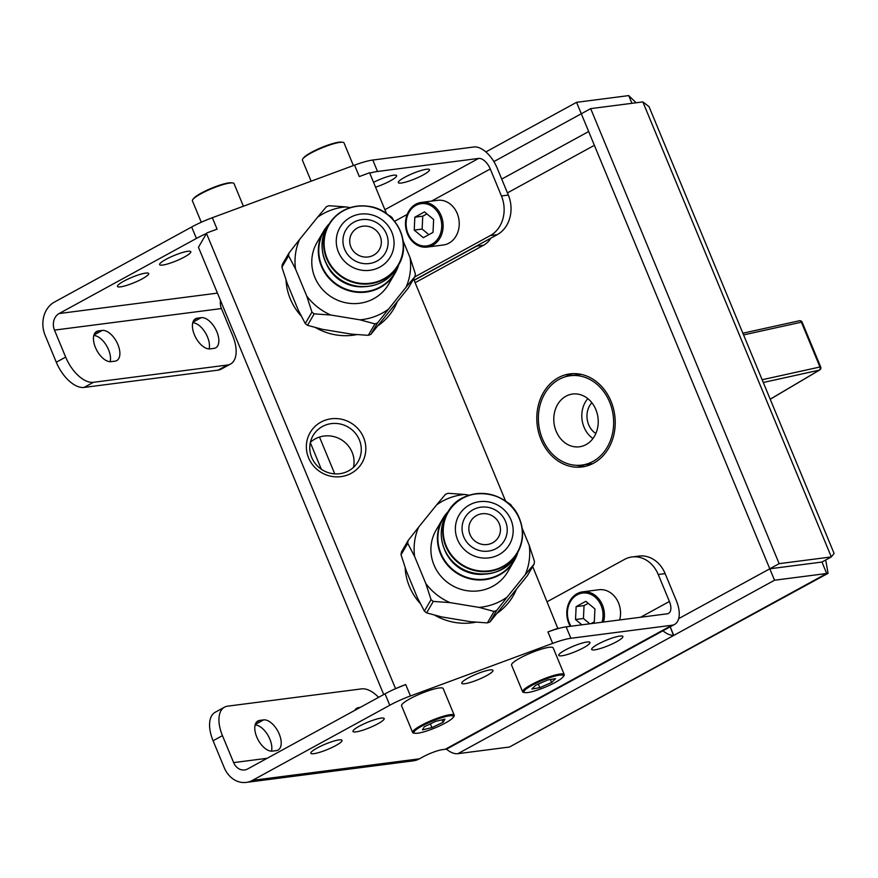 <?xml version="1.0" encoding="UTF-8"?>
<svg xmlns="http://www.w3.org/2000/svg" width="878" height="878" viewBox="0 0 878 878"><rect width="100%" height="100%" fill="white"/><g stroke="black" fill="none" stroke-linecap="round" stroke-linejoin="round"><path stroke-width="1.32" d="M441.107 215.549A22.521 18.756 82.6 0 1 427.191 247.08A22.521 18.756 82.6 0 1 407.502 233.932A22.521 18.756 82.6 0 1 421.418 202.401A22.521 18.756 82.6 0 1 441.107 215.549M421.418 202.401L437.529 200.327A22.521 18.756 82.6 0 1 457.219 213.475A22.521 18.756 82.6 0 1 443.302 245.006L427.191 247.08M384.893 209.699L478.631 158.424A12.566 6.618 -118.7 0 1 490.264 168.971L501.437 195.959L508.34 195.07A30.028 25.001 82.6 0 1 497.266 234.656L414.076 280.159M414.8 276.877L490.363 235.545A30.028 25.001 -97.4 0 0 501.437 195.959M414.153 280.334L476.644 246.147A24.024 20.007 -97.4 0 0 478.828 244.742M383.708 694.542L198.45 247.267L206.495 233.471A30.028 5.136 157.5 0 0 196.42 238.432L59.111 313.545A12.566 10.459 -97.4 0 0 54.48 330.106L65.663 357.094A30.028 15.815 61.3 0 0 93.474 382.303L227.457 365.018A30.028 15.815 61.3 0 0 230.552 364.03L221.179 369.155A30.028 15.815 -118.7 0 1 218.084 370.143L84.101 387.428A30.028 15.815 -118.7 0 1 56.291 362.219L45.107 335.231A25.133 20.929 -97.4 0 1 54.381 302.109L191.678 226.996A30.028 5.136 -22.5 0 1 212.344 217.711L354.558 165.13A30.028 5.136 -22.5 0 1 372.788 160.037L473.89 146.988A25.133 13.236 -118.7 0 1 497.167 168.082L508.34 195.07M415.129 282.683L483.548 245.258A24.024 20.007 -97.4 0 0 490.857 238.157M636.1 102.77L628.736 95.592L576.572 102.32L485.863 151.938M576.572 102.32L581.302 113.756L493.864 161.596M628.736 95.592L631.94 103.308M573.477 373.622A46.918 39.071 -97.4 0 0 565.234 376.805M576.648 465.329A46.918 39.071 -97.4 0 0 585.439 466.317M825.715 559.999L828.064 573.323L826.692 573.499L821.951 562.052L769.786 568.79L581.302 113.756L590.674 108.631L779.159 563.665L769.786 568.79L774.528 580.226L826.692 573.499L509.47 747.024L828.064 573.323M611 401.268A46.918 39.071 -97.4 0 0 569.998 373.885A46.918 39.071 -97.4 0 0 541.013 439.56A46.918 39.071 -97.4 0 0 582.015 466.953A46.918 39.071 -97.4 0 0 611 401.268M446.331 749.066A25.133 13.236 61.3 0 0 457.91 753.675L509.47 747.024M457.91 753.675L774.528 580.226M678.672 618.628L769.786 568.79L821.951 562.052L831.323 556.926L779.159 563.665M673.733 635.354L670.199 626.815M662.912 630.799A25.133 13.236 61.3 0 0 673.404 635.343A25.133 13.236 61.3 0 0 673.722 635.332M674.578 624.423L447.824 748.451A25.133 13.236 -118.7 0 1 445.234 749.285L442.545 749.625A15.014 2.568 157.5 0 0 423.097 756.814L419.443 758.822L252.48 780.366L389.777 705.253A30.028 5.136 157.5 0 1 410.454 695.969L552.668 643.387A30.028 5.136 157.5 0 1 570.887 638.284L671.988 625.246A25.133 13.236 61.3 0 0 674.578 624.423A25.133 13.236 61.3 0 0 676.312 600.585L665.14 573.608A30.028 25.001 82.6 0 0 638.899 556.07L631.995 556.959A30.028 25.001 -97.4 0 0 624.521 559.407L547.257 601.671M552.668 643.387L547.927 631.94A30.028 5.136 -22.5 0 1 557.914 628.659A30.028 5.136 -22.5 0 1 566.145 626.848L667.247 613.81A12.566 6.618 61.3 0 0 668.542 613.393A12.566 6.618 61.3 0 0 669.409 601.485L658.237 574.497A30.028 25.001 -97.4 0 0 631.995 556.959M267.186 758.285L233.636 762.609A12.566 10.459 82.6 0 0 244.611 769.951A12.566 10.459 82.6 0 0 247.739 768.919L385.047 693.818A30.028 5.136 -22.5 0 1 395.122 688.857A30.028 5.136 -22.5 0 1 405.713 684.533L395.122 688.857M557.914 628.659L532.694 566.529M505.684 501.316L413.582 278.974M386.572 213.749L369.594 172.757L359.3 176.566L354.558 165.13M547.927 631.94L558.21 628.143M616.543 641.763A16.88 2.886 157.5 0 0 622.864 636.495A16.88 2.886 157.5 0 0 613.821 637.505A16.88 2.886 157.5 0 0 598.006 644.156A16.88 2.886 157.5 0 0 591.673 649.413A16.88 2.886 157.5 0 0 600.717 648.414A16.88 2.886 157.5 0 0 616.543 641.763M335.714 745.598A16.88 2.886 157.5 0 0 342.036 740.341A16.88 2.886 157.5 0 0 332.992 741.339A16.88 2.886 157.5 0 0 317.177 747.99A16.88 2.886 157.5 0 0 310.845 753.258A16.88 2.886 157.5 0 0 319.888 752.248A16.88 2.886 157.5 0 0 335.714 745.598M486.653 675.632A16.88 2.886 157.5 0 0 492.975 670.375A16.88 2.886 157.5 0 0 483.932 671.374A16.88 2.886 157.5 0 0 468.117 678.025A16.88 2.886 157.5 0 0 461.784 683.293A16.88 2.886 157.5 0 0 470.827 682.283A16.88 2.886 157.5 0 0 486.653 675.632M377.847 723.801A16.88 2.886 157.5 0 0 384.169 718.544A16.88 2.886 157.5 0 0 375.136 719.543A16.88 2.886 157.5 0 0 359.311 726.194A16.88 2.886 157.5 0 0 352.989 731.462A16.88 2.886 157.5 0 0 362.021 730.452A16.88 2.886 157.5 0 0 377.847 723.801M583.65 647.712A16.88 2.886 157.5 0 0 589.972 642.444A16.88 2.886 157.5 0 0 580.929 643.453A16.88 2.886 157.5 0 0 565.114 650.104A16.88 2.886 157.5 0 0 558.781 655.361A16.88 2.886 157.5 0 0 567.825 654.362A16.88 2.886 157.5 0 0 583.65 647.712M525.34 692.632L524.045 692.49A22.521 3.852 -22.5 0 1 522.629 691.82L511.567 665.118A22.521 3.852 -22.5 0 1 539.114 649.863A22.521 3.852 -22.5 0 1 553.184 647.876L564.247 674.578A22.521 3.852 -22.5 0 1 563.731 676.049L562.908 677.07A21.324 3.655 157.5 0 0 550.078 677.553A21.324 3.655 157.5 0 0 529.412 686.826A21.324 3.655 157.5 0 0 525.34 692.632A21.324 3.655 157.5 0 0 537.325 690.119A21.324 3.655 157.5 0 0 562.908 677.07M415.338 733.295L414.043 733.163A22.521 3.852 -22.5 0 1 412.638 732.493L401.575 705.791A22.521 3.852 -22.5 0 1 425.512 691.798A22.521 3.852 -22.5 0 1 443.192 688.55L454.255 715.252A22.521 3.852 -22.5 0 1 453.728 716.722L452.905 717.743A21.324 3.655 157.5 0 0 436.673 719.422A21.324 3.655 157.5 0 0 418.257 728.224A21.324 3.655 157.5 0 0 415.338 733.295A21.324 3.655 157.5 0 0 430.736 729.585A21.324 3.655 157.5 0 0 452.905 717.743M206.495 233.471L395.418 688.33M478.631 158.424L377.518 171.473A30.028 5.136 157.5 0 0 369.748 173.153M120.495 286.865A16.88 2.886 -22.5 0 1 117.487 286.437A16.88 2.886 -22.5 0 1 127.683 279.215A16.88 2.886 -22.5 0 1 145.671 273.091A16.88 2.886 -22.5 0 1 148.678 273.519A16.88 2.886 -22.5 0 1 138.483 280.74A16.88 2.886 -22.5 0 1 120.495 286.865M401.323 183.03A16.88 2.886 -22.5 0 1 398.316 182.602A16.88 2.886 -22.5 0 1 408.511 175.37A16.88 2.886 -22.5 0 1 426.499 169.256A16.88 2.886 -22.5 0 1 429.496 169.684A16.88 2.886 -22.5 0 1 419.311 176.906A16.88 2.886 -22.5 0 1 401.323 183.03M373.556 182.328A16.88 2.886 -22.5 0 1 393.607 175.205A16.88 2.886 -22.5 0 1 396.615 175.633A16.88 2.886 -22.5 0 1 375.564 187.19M162.628 265.068A16.88 2.886 -22.5 0 1 159.62 264.64A16.88 2.886 -22.5 0 1 169.816 257.419A16.88 2.886 -22.5 0 1 187.804 251.295A16.88 2.886 -22.5 0 1 190.811 251.723A16.88 2.886 -22.5 0 1 180.616 258.944A16.88 2.886 -22.5 0 1 162.628 265.068M212.344 217.711L217.085 229.147L206.791 232.955M324.761 420.375A30.028 28.864 30.3 0 0 308.584 457.877A30.028 28.864 30.3 0 0 347.414 475.042A30.028 28.864 30.3 0 0 363.591 437.54A30.028 28.864 30.3 0 0 324.761 420.375M497.475 613.009A58.255 55.994 30.3 0 0 513.07 596.041A58.255 55.994 30.3 0 0 516.099 590.005M405.12 567.484A58.255 55.994 30.3 0 0 420.342 603.603M434.786 615.204A58.255 55.994 30.3 0 0 475.909 622.184M378.363 325.442A58.255 55.994 30.3 0 0 393.959 308.474A58.255 55.994 30.3 0 0 396.977 302.438M286.009 279.928A58.255 55.994 30.3 0 0 301.231 316.036M315.663 327.637A58.255 55.994 30.3 0 0 356.797 334.617M110.167 361.703A16.88 8.89 61.3 0 0 106.15 345.054A16.88 8.89 61.3 0 0 93.803 335.506M209.118 348.939A16.88 8.89 61.3 0 0 205.101 332.29A16.88 8.89 61.3 0 0 192.754 322.742M220.51 300.528A12.566 10.459 -97.4 0 0 221.454 308.562L232.626 335.55A30.028 15.815 61.3 0 1 230.552 364.03M201.238 317.66A16.88 8.89 61.3 0 1 216.186 330.271A16.88 8.89 61.3 0 1 215.703 347.831A16.88 8.89 61.3 0 1 213.969 348.379L210.007 348.895A16.88 8.89 61.3 0 1 195.07 336.274A16.88 8.89 61.3 0 1 195.542 318.725A16.88 8.89 61.3 0 1 197.287 318.165L201.238 317.66L192.908 322.215M102.287 330.424A16.88 8.89 61.3 0 1 117.224 343.046A16.88 8.89 61.3 0 1 116.752 360.595A16.88 8.89 61.3 0 1 115.018 361.154L111.056 361.659A16.88 8.89 61.3 0 1 96.119 349.038A16.88 8.89 61.3 0 1 96.591 331.489A16.88 8.89 61.3 0 1 98.325 330.94L102.287 330.424L93.957 334.979M353.406 165.558L344.022 142.916A22.521 3.852 157.5 0 0 342.618 142.247A22.521 3.852 157.5 0 0 326.353 146.165A22.521 3.852 157.5 0 0 302.932 158.688A22.521 3.852 157.5 0 0 302.405 160.158L311.119 181.186M302.932 158.688L303.755 157.678A21.324 3.655 -22.5 0 1 325.925 145.825A21.324 3.655 -22.5 0 1 341.322 142.115L342.618 142.247M243.404 206.231L234.031 183.59A22.521 3.852 157.5 0 0 232.626 182.92A22.521 3.852 157.5 0 0 216.35 186.838A22.521 3.852 157.5 0 0 192.93 199.361A22.521 3.852 157.5 0 0 192.414 200.832L201.281 222.244M192.93 199.361L193.753 198.351A21.324 3.655 -22.5 0 1 215.922 186.498A21.324 3.655 -22.5 0 1 231.32 182.789L232.626 182.92M325.716 424.996A26.011 25.001 30.3 0 0 313.062 435.565A26.011 25.001 30.3 0 0 316.256 464.758A26.011 25.001 30.3 0 0 345.339 472.342A26.011 25.001 -149.7 0 0 357.994 461.773A26.011 25.001 -149.7 0 0 354.811 432.569A26.011 25.001 -149.7 0 0 325.716 424.996M310.384 442.314A26.011 25.001 30.3 0 1 318.484 437.398A26.011 25.001 -149.7 0 1 344.889 442.325A26.011 25.001 -149.7 0 1 353.439 467.425M516.001 590.126A58.255 55.994 -149.7 0 1 512.982 596.184M436.629 504.872L445.519 494.259A64.39 61.888 30.3 0 1 448.131 493.293L464.758 494.468A58.376 56.115 30.3 0 0 436.629 504.872L418.663 527.107A58.376 56.115 30.3 0 0 414.625 556.531L407.721 543.306L401.048 554.764L406.273 570.843L417.478 597.885L424.381 611.11A64.39 61.888 30.3 0 0 426.62 612.877L441.579 616.905L470.74 621.723L487.378 622.897A64.39 61.888 30.3 0 0 489.99 621.931L527.404 575.606L534.087 564.148L525.198 574.761A58.376 56.115 30.3 0 0 529.225 545.337L534.461 561.426A64.39 61.888 30.3 0 1 534.087 564.148M507.857 503.006L508.889 503.313A64.39 61.888 30.3 0 1 511.117 505.08L512.412 507.418M464.758 494.468L469.28 495.214M529.225 545.337L522.18 528.326M487.378 622.897L494.062 611.439L479.092 607.4A58.376 56.115 30.3 0 0 507.232 596.996L496.663 610.473L489.99 621.931M507.232 596.996L525.198 574.761M479.092 607.4L449.931 602.593L433.293 601.419L426.62 612.877M414.625 556.531L425.83 583.574A58.376 56.115 30.3 0 0 449.931 602.593M424.381 611.11L431.065 599.652L425.83 583.574M418.663 527.107L408.094 540.585L401.422 552.032A64.39 61.888 30.3 0 0 401.048 554.764M433.984 564.971A41.442 39.828 30.3 0 0 469.456 591.004A41.442 39.828 30.3 0 0 507.725 571.808L514.245 560.625A41.442 39.828 30.3 0 0 517.954 551.988L514.245 560.625A41.442 39.828 30.3 0 1 475.986 579.82A41.442 39.828 30.3 0 1 440.504 553.777A41.442 39.828 30.3 0 1 442.655 518.865L436.136 530.049A41.442 39.828 -149.7 0 0 433.984 564.971M494.062 611.439A64.39 61.888 30.3 0 0 496.663 610.473M431.065 599.652A64.39 61.888 30.3 0 0 433.293 601.419M408.094 540.585A64.39 61.888 30.3 0 0 407.721 543.306M470.004 534.548A15.98 15.354 -149.7 0 1 470.838 521.093A15.98 15.354 -149.7 0 1 485.589 513.696A15.98 15.354 -149.7 0 1 499.264 523.738A15.98 15.354 -149.7 0 1 498.441 537.193A15.98 15.354 -149.7 0 1 483.69 544.59A15.98 15.354 -149.7 0 1 470.004 534.548M396.889 302.559A58.255 55.994 -149.7 0 1 393.871 308.617M414.976 276.581L408.292 288.039L370.867 334.364L377.551 322.906L406.075 287.194A58.376 56.115 30.3 0 0 410.114 257.781L415.349 273.859A64.39 61.888 30.3 0 1 414.976 276.581L406.075 287.194M281.926 267.197A64.39 61.888 30.3 0 1 282.299 264.476L288.983 253.018L299.552 239.54A58.376 56.115 30.3 0 0 295.513 268.964L288.61 255.739L281.926 267.197L287.161 283.276L298.366 310.329L305.27 323.543A64.39 61.888 30.3 0 0 307.509 325.31L322.467 329.349L351.628 334.156L368.266 335.33A64.39 61.888 30.3 0 0 370.867 334.364M295.513 268.964L306.718 296.007A58.376 56.115 30.3 0 0 330.819 315.026L314.181 313.852L307.509 325.31M330.819 315.026L359.98 319.833A58.376 56.115 30.3 0 0 388.12 309.429M368.266 335.33L374.95 323.872L359.98 319.833M305.27 323.543L311.953 312.096L306.718 296.007M317.507 217.305L326.407 206.692A64.39 61.888 30.3 0 1 329.009 205.726L345.647 206.901A58.376 56.115 30.3 0 0 317.507 217.305L299.552 239.54M388.745 215.439L389.777 215.747A64.39 61.888 30.3 0 1 392.005 217.514L393.3 219.851M350.168 207.647L345.647 206.901M410.114 257.781L403.068 240.759M398.853 264.41L395.133 273.069A41.442 39.828 30.3 0 1 353.9 291.869A41.442 39.828 30.3 0 1 323.543 231.309L329.25 223.813A41.442 39.828 30.3 0 0 323.543 231.309L317.013 242.493A41.442 39.828 30.3 0 0 347.37 303.053A41.442 39.828 -149.7 0 0 388.614 284.252L395.133 273.069A41.442 39.828 30.3 0 0 398.842 264.421M374.95 323.872A64.39 61.888 30.3 0 0 377.551 322.906M311.953 312.096A64.39 61.888 30.3 0 0 314.181 313.852M288.983 253.018A64.39 61.888 30.3 0 0 288.61 255.739M367.619 226.283A15.98 15.354 -149.7 0 1 379.329 249.626A15.98 15.354 -149.7 0 1 363.426 256.881A15.98 15.354 -149.7 0 1 351.727 233.526A15.98 15.354 -149.7 0 1 367.619 226.283M252.48 780.366A25.133 20.929 82.6 0 1 246.213 782.408A25.133 20.929 82.6 0 1 224.263 767.734L213.08 740.758A30.028 15.815 -118.7 0 1 215.165 712.277L224.538 707.152A30.028 15.815 61.3 0 0 222.452 735.632L213.08 740.758M419.443 758.822A25.133 20.929 82.6 0 1 413.187 760.864L246.213 782.408M378.605 697.341A30.028 15.815 61.3 0 0 361.604 688.879L227.621 706.164A30.028 15.815 61.3 0 0 224.538 707.152M233.636 762.609L222.452 735.632M263.609 719.894A16.88 8.89 61.3 0 1 278.546 732.515A16.88 8.89 61.3 0 1 278.074 750.064A16.88 8.89 61.3 0 1 276.34 750.613L272.378 751.129A16.88 8.89 61.3 0 1 257.441 738.508A16.88 8.89 61.3 0 1 257.912 720.959A16.88 8.89 61.3 0 1 259.647 720.41L263.609 719.894L255.278 724.449M354.778 710.368A16.88 8.89 61.3 0 1 356.874 708.195A16.88 8.89 61.3 0 1 358.608 707.635L360.134 707.438M271.489 751.173A16.88 8.89 61.3 0 0 267.472 734.524A16.88 8.89 61.3 0 0 255.125 724.976M522.629 691.82A22.521 3.852 -22.5 0 1 550.177 676.565A22.521 3.852 -22.5 0 1 564.247 674.578M531.881 689.021L539.805 687.661L551.625 682.469L555.522 678.639L547.598 680L535.778 685.191L531.881 689.021M539.805 687.661L538.324 684.072M551.625 682.469L550.407 679.517M412.638 732.493A22.521 3.852 -22.5 0 1 436.575 718.5A22.521 3.852 -22.5 0 1 454.255 715.252M422.483 729.87L431.899 727.599L443.116 722.243L444.916 719.137L435.51 721.409L424.293 726.764L422.483 729.87M431.899 727.599L430.352 723.867M443.116 722.243L442.106 719.817M570.272 626.321A22.521 18.756 82.6 0 1 568.812 623.358A22.521 18.756 82.6 0 1 582.729 591.827L598.84 589.753A22.521 18.756 82.6 0 1 618.518 602.901A22.521 18.756 82.6 0 1 619.638 619.945M582.729 591.827A22.521 18.756 82.6 0 1 602.407 604.975A22.521 18.756 82.6 0 1 603.526 622.03M602.034 622.217A21.324 17.758 -97.4 0 0 601.134 605.524A21.324 17.758 -97.4 0 0 577.186 594.812A21.324 17.758 -97.4 0 0 569.328 622.919A21.324 17.758 -97.4 0 0 571.007 626.223M590.971 623.654L594.318 621.811L594.922 608.915L585.835 601.309L576.133 606.621L575.529 619.517L581.873 624.818M575.529 619.517L583.442 618.496L589.796 623.797M576.133 606.621L584.046 605.6L583.442 618.496M588.227 603.318L584.046 605.6M642.85 101.903L649.018 106.644L834.1 553.458L831.323 556.926L642.85 101.903L590.674 108.631M334.748 473.879L319.493 437.046M321.337 469.258L310.318 442.644M439.823 216.098A21.324 17.758 -97.4 0 0 415.887 205.386A21.324 17.758 -97.4 0 0 408.018 233.493A21.324 17.758 -97.4 0 0 431.965 244.194A21.324 17.758 -97.4 0 0 439.823 216.098M433.019 232.385L433.622 219.489L424.524 211.883L414.833 217.195L414.229 230.091L423.317 237.697L433.019 232.385M414.229 230.091L422.142 229.07L428.837 234.678M414.833 217.195L422.746 216.175L422.142 229.07M426.917 213.892L422.746 216.175M586.032 444.619A26.592 22.148 82.6 0 1 579.414 446.792A26.592 22.148 82.6 0 1 554.841 427.345A26.592 22.148 82.6 0 1 565.981 396.208A26.592 22.148 -97.4 0 1 572.599 394.035A26.592 22.148 -97.4 0 1 597.172 413.483A26.592 22.148 -97.4 0 1 586.032 444.619M581.774 465.088A45.041 37.513 82.6 0 0 592.99 461.422A45.041 37.513 -97.4 0 0 611.845 408.676A45.041 37.513 -97.4 0 0 570.239 375.74A45.041 37.513 -97.4 0 0 559.023 379.417A45.041 37.513 82.6 0 0 540.168 432.152A45.041 37.513 82.6 0 0 581.774 465.088L592.606 463.694M770.204 399.194L819.383 370.121A2.404 1.515 59.4 0 0 819.701 370A2.404 2.404 0 0 0 820.7 367.015L819.964 367.004A2.404 1.701 77.6 0 1 819.383 370.121L763.278 382.479M799.002 320.92A2.404 1.701 77.6 0 1 799.386 320.755A2.404 1.701 77.6 0 1 801.394 322.182L802.13 322.182L820.7 367.015M742.865 333.201L799.386 320.755A2.404 2.404 0 0 1 802.13 322.182M595.822 433.512A18.921 15.749 82.6 0 1 591.849 402.717M592.946 438.506A25.078 20.885 82.6 0 1 587.81 398.612M394.551 221.333L407.205 214.408M431.537 201.095L490.264 168.971M476.644 246.147L483.548 245.258M588.666 131.535L501.722 179.101M594.384 145.32L507.44 192.886M673.404 635.343L670.496 627.54M658.237 574.497L665.14 573.608M671.988 625.246L445.234 749.285M669.409 601.485L640.589 617.245M570.887 638.284L566.145 626.848M389.777 705.253L385.047 693.818M410.454 695.969L405.713 684.533M217.437 293.12L59.111 313.545M372.788 160.037L377.518 171.473M191.678 226.996L196.42 238.432M93.474 382.303L84.101 387.428M65.663 357.094L56.291 362.219M54.48 330.106L221.454 308.562M227.457 365.018L218.084 370.143M490.363 235.545L497.266 234.656M197.287 318.165L194.137 319.888M98.325 330.94L95.186 332.652M447.637 512.587A41.09 39.499 30.3 0 0 440.943 553.458A41.09 39.499 30.3 0 0 480.112 579.458A41.09 39.499 30.3 0 0 517.263 553.195M445.804 552.097A36.909 35.482 30.3 0 0 483.778 574.245M448.351 511.391A41.442 39.828 30.3 0 0 442.655 518.865L448.362 511.38M444.268 548.739A40.3 38.731 30.3 0 0 478.762 574.058A40.3 38.731 30.3 0 0 515.979 555.401C501.7 583.135 454.947 578.811 444.257 548.794C439.648 536.974 440.35 525.637 446.353 514.793A40.3 38.731 30.3 0 0 444.268 548.739M519.524 518.81A40.3 38.731 30.3 0 0 485.007 493.568A40.3 38.731 30.3 0 0 447.846 512.236A40.3 38.731 30.3 0 0 445.75 546.182A40.3 38.731 30.3 0 0 480.255 571.501A40.3 38.731 30.3 0 0 517.471 552.844A40.3 38.731 30.3 0 0 519.556 518.898M446.189 545.864A39.949 38.402 30.3 0 0 497.837 568.703A39.949 38.402 30.3 0 0 519.359 518.81A39.949 38.402 30.3 0 0 467.711 495.971A39.949 38.402 30.3 0 0 446.189 545.864M457.548 539.652A29.183 28.052 30.3 0 0 495.28 556.334A29.183 28.052 30.3 0 0 510.996 519.886A29.183 28.052 -149.7 0 0 473.264 503.204A29.183 28.052 -149.7 0 0 457.548 539.652M463.749 536.864A22.817 21.928 -149.7 0 1 476.041 508.373A22.817 21.928 -149.7 0 1 505.53 521.422A22.817 21.928 30.3 0 1 493.238 549.913A22.817 21.928 30.3 0 1 463.749 536.864M328.526 225.02A41.09 39.499 30.3 0 0 321.447 264.947A41.09 39.499 30.3 0 0 354.064 291.331A41.09 39.499 30.3 0 0 398.151 265.628M326.682 264.53A36.909 35.482 30.3 0 0 355.184 286.338A36.909 35.482 -149.7 0 0 364.666 286.689M327.242 227.226A40.3 38.731 30.3 0 0 356.764 286.118A40.3 38.731 30.3 0 0 396.867 267.834L398.36 265.277A40.3 38.731 30.3 0 0 368.837 206.385A40.3 38.731 30.3 0 0 328.734 224.669A40.3 38.731 30.3 0 0 358.246 283.572A40.3 38.731 30.3 0 0 398.36 265.277C412.594 243.074 395.879 209.71 368.87 206.352C351.409 204.289 338.03 210.391 328.734 224.669L327.242 227.226C313.007 249.429 329.722 282.793 356.72 286.151C374.182 288.225 387.571 282.112 396.867 267.834M368.903 206.517A39.949 38.402 30.3 0 0 324.454 238.3A39.949 38.402 30.3 0 0 358.411 283.023A39.949 38.402 30.3 0 0 402.87 251.24A39.949 38.402 30.3 0 0 368.903 206.517M368.99 214.265A29.183 28.052 30.3 0 0 336.515 237.477A29.183 28.052 30.3 0 0 361.33 270.15A29.183 28.052 -149.7 0 0 393.805 246.927A29.183 28.052 -149.7 0 0 368.99 214.265M368.519 219.73A22.817 21.928 -149.7 0 1 387.922 245.269A22.817 21.928 -149.7 0 1 362.526 263.422A22.817 21.928 30.3 0 1 343.133 237.883A22.817 21.928 30.3 0 1 368.519 219.73M358.608 707.635L355.469 709.358M259.647 720.41L256.508 722.122M743.578 334.913L801.394 322.182L819.964 367.004L762.137 379.735M446.353 514.793L447.846 512.236C462.124 484.502 508.878 488.826 519.567 518.843C524.166 530.663 523.475 542 517.471 552.844L515.979 555.401M570.239 375.74L581.082 374.335M770.225 399.249L819.701 370"/></g></svg>
